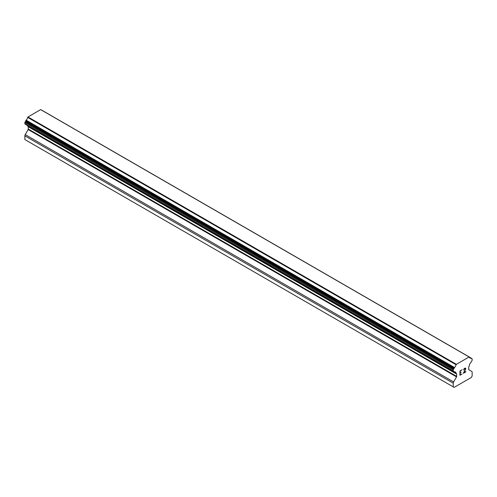 <?xml version="1.0" encoding="UTF-8"?>
<svg xmlns="http://www.w3.org/2000/svg" width="497" height="497" viewBox="0 0 497 497"><rect width="100%" height="100%" fill="white"/><g stroke="black" fill="none" stroke-linecap="round" stroke-linejoin="round"><path stroke-width="0.75" d="M460.172 372.856L461.21 372.253L460.172 373.141L460.172 374.85L462.073 374.036L459.924 375.278L459.924 370.998L462.073 369.756L460.172 371.141L460.172 372.856L460.166 371.141L462.067 369.762M460.172 373.141L461.204 372.259M460.172 374.85L460.166 373.135M459.924 375.272L462.067 374.03M463.558 369.979L464.279 368.488L465.347 368.072L465.714 368.494L465.527 368.171M465.714 368.917L465.534 369.426L465.708 368.911M465.534 369.426L465.012 370.532L465.527 369.426M465.012 370.532L463.856 372.719L465.006 370.532M463.856 372.719L465.875 371.557M463.341 373.297L465.875 371.837L463.334 373.309L465.459 369.029L464.968 368.376L463.807 369.843L463.968 369.134L465.291 368.37M456.544 376.875A0.714 0.41 -60 0 0 456.687 376.378L456.687 374.104A0.714 0.41 -60 0 0 456.544 373.781L456.296 373.638A0.714 0.41 -60 0 1 456.06 373.079A2.852 1.646 -60 0 0 455.488 372.073A2.852 1.646 -60 0 0 454.538 372.004A0.714 0.41 -60 0 1 454.165 371.787L454.121 371.601A0.714 0.41 -60 0 0 453.804 371.365L453.581 371.402A0.714 0.41 -60 0 1 453.252 371.048L453.252 369.948A0.714 0.41 -60 0 1 453.606 369.19L453.78 369.022A0.714 0.41 -60 0 0 454.128 368.389L454.165 368.165A0.714 0.41 -60 0 1 454.538 367.507A2.852 1.646 -60 0 0 456.053 364.711A0.714 0.41 -60 0 1 456.289 364.369L469.106 356.97A0.714 0.41 -60 0 1 469.348 357.039A2.852 1.646 -60 0 0 469.913 358.008A2.852 1.646 -60 0 0 470.864 358.076A0.714 0.41 -60 0 1 471.237 358.306L471.274 358.486A0.714 0.41 -60 0 0 471.616 358.722L471.796 358.685A0.714 0.41 -60 0 1 472.15 359.039L472.15 360.139A0.714 0.41 -60 0 1 471.815 360.878L471.597 361.095A0.714 0.41 -60 0 0 471.274 361.698L471.237 361.928A0.714 0.41 -60 0 1 470.864 362.58A2.852 1.646 -60 0 0 469.342 365.407A0.714 0.41 -60 0 1 469.106 366.246L468.857 366.668A0.714 0.41 -60 0 0 468.708 367.165L468.708 369.439A0.714 0.41 -60 0 0 468.857 369.762L471.783 371.452A1.783 1.031 -60 0 1 472.15 372.265L472.15 375.968L471.268 377.496L454.134 387.387L453.252 386.877L453.252 383.181A1.783 1.031 -60 0 1 453.618 381.938L456.544 376.875L28.143 129.543L25.217 134.6A1.783 1.031 120 0 0 24.85 135.843L24.85 139.545L453.252 386.877M28.23 126.53A0.714 0.41 -60 0 1 28.292 126.772L28.292 129.046A0.714 0.41 -60 0 1 28.143 129.543M27.646 125.666A2.852 1.646 -60 0 1 27.658 125.741A0.714 0.41 120 0 0 27.894 126.3L456.091 373.52M25.776 124.486A0.714 0.41 120 0 0 25.9 124.654L454.301 371.992M469.062 356.945L40.661 109.613L27.894 117.037A0.714 0.41 120 0 0 27.652 117.379A2.852 1.646 -60 0 1 26.136 120.168A0.714 0.41 120 0 0 25.763 120.827L25.726 121.057A0.714 0.41 -60 0 1 25.384 121.684L25.204 121.852A0.714 0.41 120 0 0 24.85 122.616L24.85 123.716A0.714 0.41 120 0 0 25.185 124.07M469.236 356.976L40.947 109.707A0.714 0.41 120 0 0 40.711 109.638M456.339 364.289L27.938 116.957M456.289 364.369L27.894 117.037M456.053 364.711L27.652 117.379M456.06 373.079L27.658 125.741M471.796 358.685L471.249 358.368M471.616 358.722L471.286 358.53M470.864 358.076L469.379 357.225M454.538 367.507L26.136 120.168M454.165 368.165L25.763 120.827M454.128 368.389L25.726 121.057M453.78 369.022L25.384 121.684M453.606 369.19L25.204 121.852M453.252 369.948L24.85 122.616M453.252 371.048L24.85 123.716M454.121 371.601L453.736 371.377M454.165 371.787L453.512 371.408M456.687 374.104L28.292 126.772M456.687 376.378L28.292 129.046M453.618 381.938L25.217 134.6M453.252 383.181L24.85 135.843M472.001 358.71L471.224 358.262M471.1 358.095L469.354 357.088M469.298 357.001L40.897 109.669M453.401 371.377L24.999 124.039M456.178 373.607L27.782 126.269"/></g></svg>
